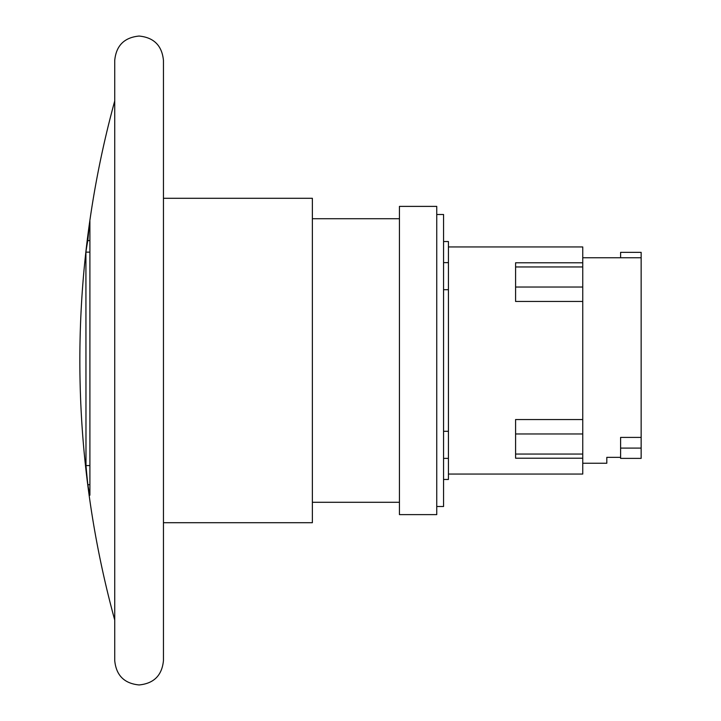 <?xml version="1.0" encoding="UTF-8"?>
<svg xmlns="http://www.w3.org/2000/svg" width="721" height="721" viewBox="0 0 721 721"><rect width="100%" height="100%" fill="white"/><g stroke="black" fill="none" stroke-linecap="round" stroke-linejoin="round"><path stroke-width="1.08" d="M620.601 448.101L620.601 458.376L641.149 458.376L641.149 448.101L620.601 448.101L620.601 437.404L641.149 437.404L641.149 448.101M620.601 257.757L620.601 252.35L641.149 252.35L641.149 437.404M582.748 463.243L606.812 463.243L606.812 457.339L620.601 457.339M582.748 262.795L515.587 262.795L515.587 301.459L582.748 301.459L582.748 246.942L448.426 246.942M582.748 419.541L515.587 419.541L515.587 458.205L582.748 458.205L582.748 301.459M448.426 474.058L582.748 474.058L582.748 458.205M443.559 479.465L448.426 479.465L448.426 241.535L443.559 241.535M448.426 289.698L443.559 289.698M443.559 431.302L448.426 431.302M436.746 506.502L443.559 506.502L443.559 214.498L436.746 214.498M436.746 360.5L436.746 514.614L399.434 514.614L399.434 206.386L436.746 206.386L436.746 360.5M163.451 198.293L312.373 198.293L312.373 522.707L163.451 522.707L163.451 60.411C162.009 45.612 153.888 37.492 139.09 36.05C124.291 37.492 116.171 45.612 114.729 60.411L114.729 660.589C116.171 675.388 124.291 683.508 139.09 684.95C153.888 683.508 162.009 675.388 163.451 660.589L163.451 360.5M87.818 240.607A977.144 694.242 180 0 1 89.9 221.167L89.9 495.21A977.658 422.551 180 0 1 87.872 484.701A979.298 784.466 0 0 1 85.988 465.577L85.916 252.134A979.01 441.928 0 0 1 87.818 240.607L89.9 240.607M85.916 252.134L89.9 252.134M85.988 465.577L89.9 465.577M87.872 484.701L89.9 484.701M582.748 287.03L515.587 287.03M582.748 266.95L515.587 266.95M582.748 454.05L515.587 454.05M582.748 433.97L515.587 433.97M582.748 257.757L641.149 257.757M448.426 458.376L443.559 458.376M448.426 262.624L443.559 262.624M312.373 218.715L399.434 218.715M312.373 502.285L399.434 502.285M114.729 100.94A983.246 983.246 0 0 0 114.729 620.06"/></g></svg>

